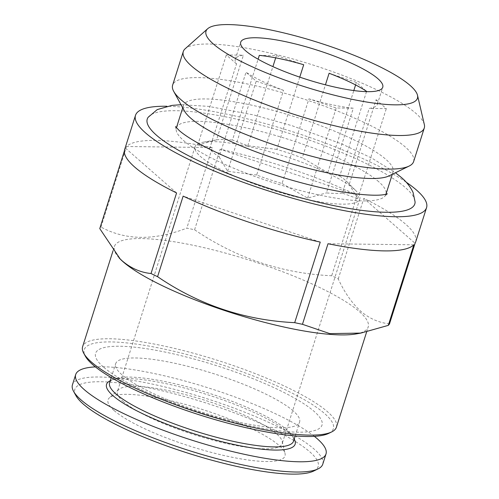 <?xml version="1.0" encoding="UTF-8"?>
<svg xmlns="http://www.w3.org/2000/svg" width="499" height="499" viewBox="0 0 499 499"><rect width="100%" height="100%" fill="white"/><g stroke="black" fill="none" stroke-linecap="round" stroke-linejoin="round"><path stroke-width="0.37" stroke-dasharray="2.5 1.87" d="M148.141 117.296A140.35 29.285 -162.4 0 1 264.564 126.097A140.35 29.285 -162.4 0 1 405.587 187.78A140.35 29.285 -162.4 0 1 415.099 201.983M378.71 181.711A109.93 22.935 17.6 0 0 264.788 132.466A109.93 22.935 17.6 0 0 176.365 127.887A109.93 22.935 17.6 0 0 176.141 129.565A109.93 22.935 17.6 0 0 183.588 140.537A109.93 22.935 17.6 0 0 293.724 188.765A109.93 22.935 17.6 0 0 385.147 195.864A109.93 22.935 17.6 0 0 385.927 194.367A109.93 22.935 17.6 0 0 378.71 181.711M293.269 410.951A96.494 20.135 17.6 0 0 193.269 367.726A96.494 20.135 17.6 0 0 115.656 363.702A96.494 20.135 17.6 0 0 121.993 374.811A96.494 20.135 17.6 0 0 221.993 418.037A96.494 20.135 17.6 0 0 299.606 422.054A96.494 20.135 17.6 0 0 293.269 410.951M103.374 366.971A118.781 24.788 -162.4 0 1 166.816 352.431A118.781 24.788 -162.4 0 1 314.214 411.463A118.781 24.788 -162.4 0 1 250.772 426.003A118.781 24.788 -162.4 0 1 103.374 366.971M293.543 441.166A96.494 20.135 17.6 0 0 292.726 436.4A96.494 20.135 17.6 0 0 287.206 430.063A96.494 20.135 17.6 0 0 197.061 389.576A96.494 20.135 17.6 0 0 113.011 379.39A96.494 20.135 17.6 0 0 109.593 382.814M294.31 439.295A98.933 20.646 17.6 0 0 288.653 432.795A98.933 20.646 17.6 0 0 196.226 391.285A98.933 20.646 17.6 0 0 110.048 380.843M322.753 464.213A131.299 27.395 17.6 0 0 314.127 449.106A131.299 27.395 17.6 0 0 178.056 390.28A131.299 27.395 17.6 0 0 72.442 384.81M314.351 436.344A131.299 27.395 17.6 0 0 209.131 388.153A131.299 27.395 17.6 0 0 95.371 366.884M313.653 471.05A127.638 26.634 17.6 0 0 309.792 451.832A127.638 26.634 17.6 0 0 164.701 391.403A127.638 26.634 17.6 0 0 75.935 395.638M123.103 401.389A86.414 18.033 17.6 0 0 230.338 444.341A86.414 18.033 17.6 0 0 282.166 443.705A86.414 18.033 17.6 0 0 282.209 441.39A86.414 18.033 17.6 0 0 276.49 433.762A86.414 18.033 17.6 0 0 169.255 390.811A86.414 18.033 17.6 0 0 118.725 389.526A86.414 18.033 17.6 0 0 117.427 391.447A86.414 18.033 17.6 0 0 123.103 401.389M114.128 410.546A92.826 19.367 17.6 0 0 215.705 453.522A92.826 19.367 17.6 0 0 285.041 453.51A92.826 19.367 17.6 0 0 278.897 445.314A92.826 19.367 17.6 0 0 188.129 405.213A92.826 19.367 17.6 0 0 109.424 397.803A92.826 19.367 17.6 0 0 114.128 410.546M328.735 433.369A130.688 27.27 17.6 0 0 324.78 413.696A130.688 27.27 17.6 0 0 176.222 351.82A130.688 27.27 17.6 0 0 85.329 356.155M336.42 427.194A133.133 27.782 17.6 0 0 327.668 411.875A133.133 27.782 17.6 0 0 189.701 352.225A133.133 27.782 17.6 0 0 82.616 346.686M356.111 333.931A133.133 27.782 17.6 0 0 368.2 326.995A133.133 27.782 17.6 0 0 359.455 311.675A133.133 27.782 17.6 0 0 221.487 252.032A133.133 27.782 17.6 0 0 114.396 246.487A133.133 27.782 17.6 0 0 120.278 259.124M389.507 323.845C379.059 322.816 369.478 318.618 360.746 311.245C352.063 303.311 344.566 292.539 338.247 278.929A152.675 31.861 17.6 0 0 331.685 275.76C282.041 273.471 236.345 258.145 194.585 229.777A152.675 31.861 17.6 0 0 186.819 228.143C154.197 240.761 125.58 240.406 100.973 227.076A152.675 31.861 17.6 0 0 99.769 228.604M176.584 192.951L125.324 148.035A152.675 31.861 17.6 0 0 124.663 149.488M406.136 182.147A152.675 31.861 17.6 0 0 166.897 106.256M415.723 241.815A152.675 31.861 17.6 0 0 405.693 224.244A152.675 31.861 17.6 0 0 363.808 198.359L415.062 243.275M338.247 278.929L363.808 198.359M357.247 195.19A152.675 31.861 17.6 0 0 220.14 149.207L357.247 195.19L331.685 275.76M194.585 229.777L220.14 149.207M212.374 147.573A152.675 31.861 17.6 0 0 126.534 146.506L212.374 147.573L186.819 228.143M100.973 227.076L126.534 146.506M125.324 148.035L124.363 151.06M389.145 175.86A109.93 22.935 17.6 0 0 393.037 171.962A109.93 22.935 17.6 0 0 385.814 159.312A109.93 22.935 17.6 0 0 271.893 110.061A109.93 22.935 17.6 0 0 183.47 105.482A109.93 22.935 17.6 0 0 184.405 110.915M413.627 161.576A126.415 26.378 17.6 0 0 405.325 147.03A126.415 26.378 17.6 0 0 274.313 90.394A126.415 26.378 17.6 0 0 172.629 85.129M424.35 124.6A126.415 26.378 17.6 0 0 415.979 113.441A126.415 26.378 17.6 0 0 292.37 58.826A126.415 26.378 17.6 0 0 185.185 48.734M246.88 146.12A86.414 18.033 -162.4 0 1 355.974 190.811A86.414 18.033 -162.4 0 1 359.785 199.007A86.414 18.033 -162.4 0 1 307.958 199.644A86.414 18.033 -162.4 0 1 195.047 146.75A86.414 18.033 -162.4 0 1 202.893 142.252A86.414 18.033 -162.4 0 1 246.88 146.12M299.768 77.145L276.839 149.419A74.507 15.544 -162.4 0 1 302.244 157.94L325.435 84.824M366.509 91.654L339.744 176.035L327.812 172.535L302.244 157.94M339.744 176.035A74.507 15.544 -162.4 0 1 345.576 180.426A74.507 15.544 -162.4 0 1 347.179 181.929A74.507 15.544 -162.4 0 1 349.238 184.356L376.103 99.681A74.507 15.544 -162.4 0 1 377.331 104.322A74.507 15.544 -162.4 0 1 369.216 108.408L342.351 193.088L357.714 198.745L349.238 184.356M342.351 193.088A74.507 15.544 -162.4 0 1 326.446 192.888L353.311 108.214A74.507 15.544 -162.4 0 1 308.925 98.846L282.06 183.526A74.507 15.544 -162.4 0 1 256.661 175.006L283.526 90.325A74.507 15.544 -162.4 0 1 246.019 72.23L219.161 156.911A74.507 15.544 -162.4 0 1 213.329 152.519A74.507 15.544 -162.4 0 1 209.661 148.583L236.526 63.909A74.507 15.544 -162.4 0 1 235.297 59.262A74.507 15.544 -162.4 0 1 243.412 55.177L216.547 139.857L197.729 145.09L209.661 148.583M282.06 183.526L307.634 198.122L326.446 192.888M276.839 149.419L247.816 145.708L232.453 140.051L258.102 59.213M259.318 55.37L276.409 55.589L303.704 64.739M236.526 63.909L226.321 54.965L243.412 55.177M283.526 90.325L256.224 81.169L246.019 72.23M353.311 108.214L336.22 108.002L308.925 98.846M376.103 99.681L386.307 108.62L369.216 108.408M329.103 73.259L356.398 82.416L366.603 91.354M219.161 156.911L227.638 171.294L256.661 175.006M227.638 171.294L256.224 81.169M197.729 145.09L226.321 54.965M247.816 145.708L272.903 66.623M275.691 57.853L276.409 55.589M327.812 172.535L353.816 90.55M355.6 84.942L356.398 82.416M357.714 198.745L386.307 108.62M307.634 198.122L336.22 108.002M216.547 139.857A74.507 15.544 -162.4 0 1 232.453 140.051M320.246 242.096L183.145 196.113M413.858 244.803L328.011 243.737M181.012 104.715L208.401 106.356L253.748 114.963L292.009 125.698L342.083 144.08L371.855 158.139L395.489 172.754M175.498 126.609L176.141 129.565M111.258 377.575L115.656 363.702M113.011 379.39L110.254 380.743M282.209 441.39L285.041 453.51M113.005 250.878L114.396 246.487M359.785 199.007L282.166 443.705M347.179 181.929L355.974 190.811M377.331 104.322L382.752 87.244M182.721 107.846L183.47 105.482M392.289 174.319L393.037 171.962M235.297 59.262L240.711 42.184M214.526 140.182L202.893 142.252M195.047 146.75L117.427 391.447M366.64 331.922L368.2 326.995M118.725 389.526L109.424 397.803M292.726 436.4L294.198 439.095M295.208 435.926L299.606 422.054M387.374 193.818L385.147 195.864"/><path stroke-width="0.75" d="M395.489 172.754L401.171 177.326C406.361 181.611 410.328 186.67 413.078 192.495L415.099 201.983A140.35 29.285 -162.4 0 1 306.317 199.238A140.35 29.285 -162.4 0 1 156.474 135.21A140.35 29.285 -162.4 0 1 148.141 117.296L157.247 109.587L172.08 105.37L181.012 104.715M111.258 377.575L109.593 382.814A96.494 20.135 17.6 0 0 115.93 393.917A96.494 20.135 17.6 0 0 215.93 437.149A96.494 20.135 17.6 0 0 293.543 441.166L295.208 435.926M110.254 380.743L110.048 380.843A98.933 20.646 17.6 0 0 113.042 395.738A98.933 20.646 17.6 0 0 225.504 442.576A98.933 20.646 17.6 0 0 294.31 439.295L294.198 439.095M95.371 366.884A131.299 27.395 17.6 0 0 75.692 374.562L72.442 384.81A131.299 27.395 17.6 0 0 73.553 391.297A131.299 27.395 17.6 0 0 81.069 399.924A131.299 27.395 17.6 0 0 203.729 455.013A131.299 27.395 17.6 0 0 318.1 468.873A131.299 27.395 17.6 0 0 322.753 464.213L326.003 453.965A131.299 27.395 17.6 0 0 317.376 438.858A131.299 27.395 17.6 0 0 314.351 436.344M75.692 374.562A131.299 27.395 17.6 0 0 84.319 389.675A131.299 27.395 17.6 0 0 220.39 448.501A131.299 27.395 17.6 0 0 326.003 453.965M73.553 391.297L75.935 395.638A127.638 26.634 17.6 0 0 83.233 404.022A127.638 26.634 17.6 0 0 202.475 457.577A127.638 26.634 17.6 0 0 313.653 471.05L318.1 468.873M113.005 250.878L82.616 346.686A133.133 27.782 17.6 0 0 83.745 353.261L85.329 356.155A130.688 27.27 17.6 0 0 92.808 364.738A130.688 27.27 17.6 0 0 214.901 419.572A130.688 27.27 17.6 0 0 328.735 433.369L331.704 431.916A133.133 27.782 17.6 0 0 336.42 427.194L366.64 331.922M83.745 353.261A133.133 27.782 17.6 0 0 91.361 362.006A133.133 27.782 17.6 0 0 215.736 417.863A133.133 27.782 17.6 0 0 331.704 431.916M124.363 151.06L99.769 228.604L120.278 259.124A133.133 27.782 17.6 0 0 123.141 261.807A133.133 27.782 17.6 0 0 237.125 314.545A133.133 27.782 17.6 0 0 356.111 333.931L360.92 333.076L388.297 325.373L413.858 244.803A152.675 31.861 17.6 0 1 328.011 243.737L302.456 324.306L329.808 333.619L360.92 333.076M119.155 257.989L122.267 260.921C130.994 268.294 140.581 272.491 151.022 273.521L176.584 192.951A152.675 31.861 17.6 0 1 134.693 167.059A152.675 31.861 17.6 0 1 124.663 149.488L135.503 115.331A152.675 31.861 17.6 0 0 145.533 132.902A152.675 31.861 17.6 0 0 303.754 201.303A152.675 31.861 17.6 0 0 426.558 207.659A152.675 31.861 17.6 0 0 416.528 190.088A152.675 31.861 17.6 0 0 406.136 182.147M166.897 106.256A152.675 31.861 17.6 0 0 135.503 115.331M207.69 28.717L185.185 48.734A126.415 26.378 17.6 0 0 183.289 51.54L172.629 85.129A126.415 26.378 17.6 0 0 173.702 91.373L184.405 110.915A109.93 22.935 17.6 0 0 190.693 118.132A109.93 22.935 17.6 0 0 293.387 164.258A109.93 22.935 17.6 0 0 389.145 175.86L409.149 166.061A126.415 26.378 17.6 0 0 413.627 161.576L424.281 127.987A126.415 26.378 17.6 0 0 424.35 124.6L417.501 95.272A110.903 23.141 17.6 0 0 410.159 85.485A110.903 23.141 17.6 0 0 301.714 37.568A110.903 23.141 17.6 0 0 207.69 28.717A110.903 23.141 17.6 0 0 213.304 43.943A110.903 23.141 17.6 0 0 334.661 95.29A110.903 23.141 17.6 0 0 417.501 95.272M173.702 91.373A126.415 26.378 17.6 0 0 180.937 99.675A126.415 26.378 17.6 0 0 299.038 152.719A126.415 26.378 17.6 0 0 409.149 166.061M183.289 51.54A126.415 26.378 17.6 0 0 191.591 66.086A126.415 26.378 17.6 0 0 322.597 122.723A126.415 26.378 17.6 0 0 424.281 127.987M245.608 50.761A74.507 15.544 17.6 0 0 322.822 84.138A74.507 15.544 17.6 0 0 382.752 87.244A74.507 15.544 17.6 0 0 377.855 78.667A74.507 15.544 17.6 0 0 300.641 45.29A74.507 15.544 17.6 0 0 240.711 42.184A74.507 15.544 17.6 0 0 245.608 50.761M258.102 59.213L259.318 55.37A74.507 15.544 -162.4 0 1 303.704 64.739L299.768 77.145M325.435 84.824L329.103 73.259A74.507 15.544 -162.4 0 1 366.603 91.354L366.509 91.654M272.903 66.623L275.691 57.853M353.816 90.55L355.6 84.942M151.022 273.521A152.675 31.861 17.6 0 0 157.584 276.683C198.995 304.933 244.697 320.258 294.691 322.666L320.246 242.096A152.675 31.861 17.6 0 1 183.145 196.113L157.584 276.683M294.691 322.666A152.675 31.861 17.6 0 0 302.456 324.306M388.297 325.373A152.675 31.861 17.6 0 0 389.507 323.845L415.062 243.275A152.675 31.861 17.6 0 0 415.723 241.815L426.558 207.659M387.374 193.818L384.979 194.46C375.678 196.587 348.115 194.279 317.314 186.826C289.183 180.158 261.8 171.425 235.166 160.622C219.591 154.235 206.461 147.966 195.789 141.816C188.298 137.45 182.753 133.67 179.166 130.476L175.498 126.609M176.403 127.775L182.721 107.846M385.964 194.254L392.289 174.319"/></g></svg>
